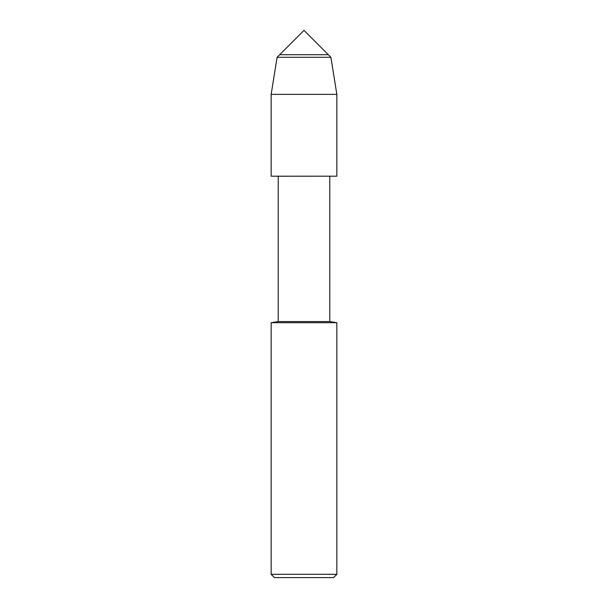<?xml version="1.0" encoding="UTF-8"?>
<svg xmlns="http://www.w3.org/2000/svg" width="608" height="608" viewBox="0 0 608 608"><rect width="100%" height="100%" fill="white"/><g stroke="black" fill="none" stroke-linecap="round" stroke-linejoin="round"><path stroke-width="0.91" d="M279.688 54.712L328.312 54.712L304 30.4L279.688 54.712L328.312 54.712L330.896 57.296L277.104 57.296L279.688 54.712M271.153 322.688L271.153 574.317L336.847 574.317L336.847 322.688L271.153 322.688L278.213 321.579L278.213 176.236L271.153 176.198L336.847 176.198L336.847 94.377L330.896 57.296M278.213 176.236L336.847 176.198L271.153 176.198L271.153 94.377L277.104 57.296M278.213 321.579L329.787 321.579L329.787 176.236M271.153 574.317L274.436 577.6L333.564 577.6L336.847 574.317M271.153 94.377L336.847 94.377M336.847 322.688L329.787 321.579"/></g></svg>
